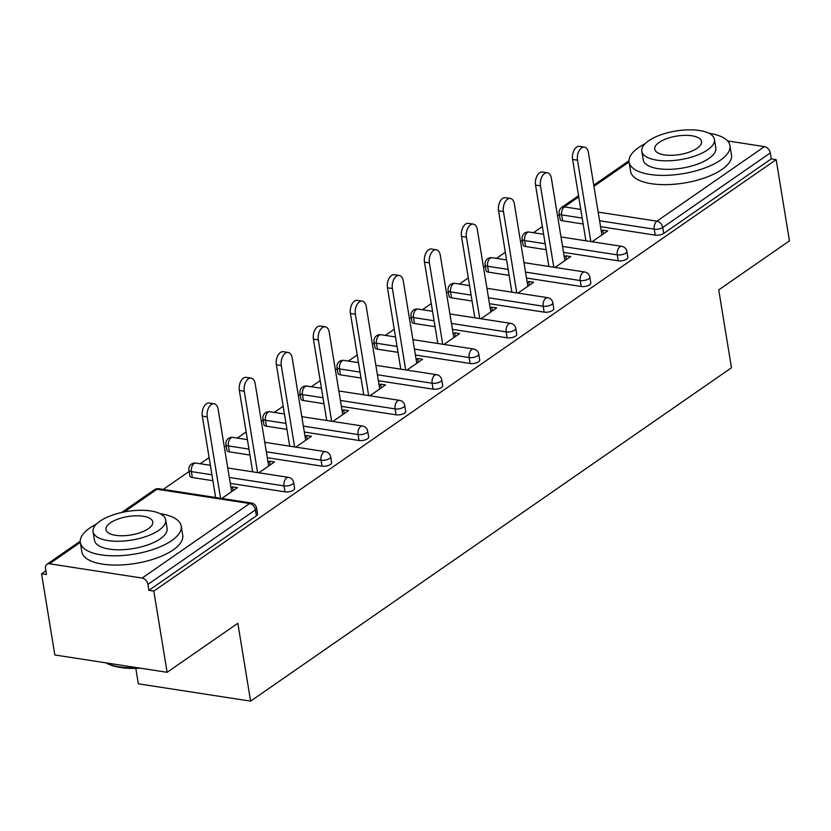 <?xml version="1.0" encoding="UTF-8"?>
<svg xmlns="http://www.w3.org/2000/svg" width="831" height="831" viewBox="0 0 831 831"><rect width="100%" height="100%" fill="white"/><g stroke="black" fill="none" stroke-linecap="round" stroke-linejoin="round"><path stroke-width="1.25" d="M135.806 668.373L138.33 683.809L250.598 701.146L731.467 367.769L718.722 289.894L789.45 240.855L776.154 159.645L153.818 591.09L167.114 672.3L54.846 654.973L41.55 573.764L46.463 574.512L45.487 568.581A6.129 4.342 -124.7 0 1 46.9 564.301L80.233 541.199M559.377 214.762L557.57 216.018M542.352 226.572L533.481 232.722M522.356 240.429L520.538 241.686M505.331 252.24L496.46 258.389M485.325 266.107L483.517 267.353M468.3 277.907L459.429 284.057M448.304 291.774L446.486 293.031M431.268 303.575L422.408 309.724M411.272 317.442L409.465 318.699M394.247 329.242L385.376 335.392M374.251 343.11L372.433 344.366M357.216 354.92L348.345 361.07M337.22 368.777L335.412 370.034M320.195 380.588L311.324 386.737M300.188 394.455L298.381 395.712M283.163 406.255L274.292 412.405M263.167 420.122L261.35 421.379M246.142 431.923L237.271 438.072M226.136 445.79L224.328 447.047M209.111 457.59L200.24 463.74M189.115 471.457L163.219 489.417M45.85 570.783L41.55 573.764M142.111 578.075L249.632 503.534A6.129 4.342 -124.7 0 1 255.449 509.86A6.129 2.42 -9.3 0 0 256.592 508.105L257.568 514.046A6.129 2.42 170.7 0 1 256.426 515.791L255.449 509.86L147.928 584.401A6.129 4.342 -124.7 0 0 142.111 578.075L49.486 563.782A6.129 4.342 -124.7 0 0 46.9 564.301M256.426 515.791L148.905 590.332L153.818 591.09M147.928 584.401L148.905 590.332M727.582 140.938L764.447 146.63A6.129 4.342 55.3 0 1 770.275 152.946L771.241 158.887L776.154 159.645M250.598 701.146L237.843 623.271L167.114 672.3M221.804 498.455L237.448 487.61L232.535 486.852L233.147 490.591M232.535 486.852L231.018 487.901M771.241 158.887L663.72 233.428A6.129 2.42 170.7 0 1 655.254 235.131L600.543 226.686M583.165 224.006L562.629 220.838A6.129 2.42 170.7 0 1 560.136 219.363L559.159 213.422A6.129 2.42 -9.3 0 0 561.652 214.907L562.629 220.838M525.597 246.506A6.129 2.42 170.7 0 1 523.104 245.031L522.138 239.099A6.129 2.42 -9.3 0 0 524.631 240.575L525.597 246.506L546.133 249.674M618.222 260.809L617.256 254.868A6.129 2.42 170.7 0 0 625.722 253.164A6.129 2.42 -9.3 0 0 626.865 251.409L627.841 257.35A6.129 2.42 170.7 0 1 626.699 259.095A6.129 2.42 170.7 0 1 618.222 260.809L563.522 252.364M488.576 272.173A6.129 2.42 170.7 0 1 486.083 270.698L485.107 264.767A6.129 2.42 -9.3 0 0 487.6 266.242L488.576 272.173L509.112 275.341M581.201 286.477L580.225 280.546A6.129 2.42 170.7 0 0 588.691 278.832A6.129 2.42 -9.3 0 0 589.833 277.087L590.81 283.018A6.129 2.42 170.7 0 1 589.667 284.763A6.129 2.42 170.7 0 1 581.201 286.477L526.49 278.032M451.545 297.841A6.129 2.42 170.7 0 1 449.052 296.366L448.086 290.435A6.129 2.42 -9.3 0 0 450.568 291.91L451.545 297.841L472.081 301.019M544.17 312.144L543.194 306.213A6.129 2.42 170.7 0 0 551.67 304.499A6.129 2.42 -9.3 0 0 552.812 302.754L553.778 308.685A6.129 2.42 170.7 0 1 552.636 310.43A6.129 2.42 170.7 0 1 544.17 312.144L489.469 303.699M414.513 323.519A6.129 2.42 170.7 0 1 412.031 322.033L411.054 316.102A6.129 2.42 -9.3 0 0 413.547 317.577L414.513 323.519L435.06 326.687M507.139 337.812L506.172 331.881A6.129 2.42 170.7 0 0 514.638 330.167A6.129 2.42 -9.3 0 0 515.781 328.422L516.757 334.353A6.129 2.42 170.7 0 1 515.615 336.098A6.129 2.42 170.7 0 1 507.139 337.812L452.438 329.367M377.492 349.186A6.129 2.42 170.7 0 1 374.999 347.711L374.023 341.77A6.129 2.42 -9.3 0 0 376.516 343.255L377.492 349.186L398.028 352.354M470.117 363.479L469.141 357.548A6.129 2.42 170.7 0 0 477.617 355.834A6.129 2.42 -9.3 0 0 478.76 354.089L479.726 360.02A6.129 2.42 170.7 0 1 478.583 361.776A6.129 2.42 170.7 0 1 470.117 363.479L415.417 355.034M340.461 374.854A6.129 2.42 170.7 0 1 337.968 373.379L337.002 367.447A6.129 2.42 -9.3 0 0 339.495 368.922L340.461 374.854L361.007 378.022M433.086 389.157L432.12 383.216A6.129 2.42 170.7 0 0 440.586 381.512A6.129 2.42 -9.3 0 0 441.728 379.757L442.705 385.698A6.129 2.42 170.7 0 1 441.562 387.443A6.129 2.42 170.7 0 1 433.086 389.157L378.385 380.712M303.44 400.521A6.129 2.42 170.7 0 1 300.947 399.046L299.97 393.115A6.129 2.42 -9.3 0 0 302.463 394.59L303.44 400.521L323.976 403.689M396.065 414.825L395.089 408.894A6.129 2.42 170.7 0 0 403.565 407.18A6.129 2.42 -9.3 0 0 404.707 405.435L405.673 411.366A6.129 2.42 170.7 0 1 404.531 413.111A6.129 2.42 170.7 0 1 396.065 414.825L341.354 406.38M266.408 426.189A6.129 2.42 170.7 0 1 263.915 424.714L262.949 418.782A6.129 2.42 -9.3 0 0 265.442 420.257L266.408 426.189L286.944 429.367M359.034 440.492L358.068 434.561A6.129 2.42 170.7 0 0 366.533 432.847A6.129 2.42 -9.3 0 0 367.676 431.102L368.652 437.033A6.129 2.42 170.7 0 1 367.51 438.778A6.129 2.42 170.7 0 1 359.034 440.492L304.333 432.047M229.387 451.867A6.129 2.42 170.7 0 1 226.894 450.381L225.918 444.45A6.129 2.42 -9.3 0 0 228.411 445.925L229.387 451.867L249.923 455.035M322.013 466.16L321.036 460.229A6.129 2.42 170.7 0 0 329.502 458.515A6.129 2.42 -9.3 0 0 330.645 456.77L331.621 462.701A6.129 2.42 170.7 0 1 330.478 464.446A6.129 2.42 170.7 0 1 322.013 466.16L267.302 457.715M192.356 477.534A6.129 2.42 170.7 0 1 189.863 476.059L188.897 470.117A6.129 2.42 -9.3 0 0 191.379 471.603L192.356 477.534L212.892 480.702M284.981 491.827L284.015 485.896A6.129 2.42 170.7 0 0 292.481 484.182A6.129 2.42 -9.3 0 0 293.623 482.437L294.59 488.368A6.129 2.42 170.7 0 1 293.447 490.124A6.129 2.42 170.7 0 1 284.981 491.827L230.28 483.382M258.825 472.787L274.469 461.943L269.566 461.184L268.049 462.233M295.857 447.12L311.5 436.275L306.587 435.517L305.07 436.566M332.878 421.452L348.521 410.607L343.619 409.849L342.102 410.898M369.909 395.774L385.553 384.93L380.64 384.171L379.123 385.231M406.93 370.107L422.584 359.262L417.671 358.504L416.154 359.553M443.962 344.439L459.605 333.595L454.692 332.836L453.175 333.885M480.993 318.772L496.637 307.927L491.723 307.169L490.207 308.218M518.014 293.104L533.658 282.26L528.755 281.501L527.228 282.55M555.046 267.426L570.689 256.582L565.776 255.823L564.259 256.883M592.067 241.759L607.71 230.914L602.807 230.156L601.291 231.205M269.566 461.184L270.179 464.924M306.587 435.517L307.2 439.256M343.619 409.849L344.231 413.578M380.64 384.171L381.252 387.911M417.671 358.504L418.284 362.243M454.692 332.836L455.305 336.576M491.723 307.169L492.336 310.908M528.755 281.501L529.368 285.23M565.776 255.823L566.389 259.563M602.807 230.156L603.42 233.895M231.631 491.64L218.148 409.319A9.401 5.516 98.8 0 0 214.128 403.804A9.401 5.516 98.8 0 0 207.231 416.882L220.558 498.268M207.231 416.882L202.317 416.134A9.401 5.516 -81.2 0 1 209.215 403.056L214.128 403.804M202.317 416.134L215.644 497.509M268.652 465.973L255.179 383.652A9.401 5.516 98.8 0 0 251.149 378.136A9.401 5.516 98.8 0 0 244.262 391.214L257.579 472.6M244.262 391.214L239.349 390.456A9.401 5.516 -81.2 0 1 246.246 377.378L251.149 378.136M239.349 390.456L252.676 471.842M305.683 440.305L292.2 357.974A9.401 5.516 98.8 0 0 288.18 352.469A9.401 5.516 98.8 0 0 281.283 365.547L294.61 446.922M281.283 365.547L276.37 364.788A9.401 5.516 -81.2 0 1 283.267 351.71L288.18 352.469M276.37 364.788L289.697 446.164M342.715 414.638L329.232 332.307A9.401 5.516 98.8 0 0 325.201 326.801A9.401 5.516 98.8 0 0 318.315 339.879L331.642 421.255M318.315 339.879L313.401 339.121A9.401 5.516 -81.2 0 1 320.299 326.043L325.201 326.801M313.401 339.121L326.728 420.496M379.736 388.96L366.253 306.639A9.401 5.516 98.8 0 0 362.233 301.134A9.401 5.516 98.8 0 0 355.336 314.211L368.663 395.587M355.336 314.211L350.433 313.453A9.401 5.516 -81.2 0 1 357.32 300.375L362.233 301.134M350.433 313.453L363.749 394.829M416.767 363.292L403.284 280.971A9.401 5.516 98.8 0 0 399.254 275.456A9.401 5.516 98.8 0 0 392.367 288.534L405.694 369.92M392.367 288.534L387.454 287.775A9.401 5.516 -81.2 0 1 394.351 274.708L399.254 275.456M387.454 287.775L400.781 369.161M96.406 524.101A51.107 20.131 -9.3 0 0 89.852 527.986A51.107 20.131 -9.3 0 0 80.337 542.56A51.107 20.131 -9.3 0 0 116.724 555.794A51.107 20.131 -9.3 0 0 171.685 540.617A51.107 20.131 -9.3 0 0 181.2 526.044A51.107 20.131 -9.3 0 0 160.082 513.672M80.337 542.56L81.853 551.826A51.107 20.131 -9.3 0 0 118.241 565.059A51.107 20.131 -9.3 0 0 173.201 549.883A51.107 20.131 -9.3 0 0 182.716 535.309L181.2 526.044M165.681 519.822L167.083 528.35A36.793 14.491 170.7 0 1 160.227 538.841A36.793 14.491 170.7 0 1 120.661 549.769A36.793 14.491 170.7 0 1 94.454 540.243L93.062 531.715A36.793 14.491 -9.3 0 0 119.259 541.241A36.793 14.491 -9.3 0 0 158.825 530.313A36.793 14.491 -9.3 0 0 165.681 519.822A36.793 14.491 -9.3 0 0 139.483 510.296A36.793 14.491 -9.3 0 0 99.917 521.224A36.793 14.491 -9.3 0 0 93.062 531.715M110.388 522.834A23.715 9.338 -9.3 0 0 105.973 529.596A23.715 9.338 -9.3 0 0 122.853 535.746A23.715 9.338 -9.3 0 0 148.354 528.703A23.715 9.338 -9.3 0 0 152.769 521.941A23.715 9.338 -9.3 0 0 135.889 515.802A23.715 9.338 -9.3 0 0 110.388 522.834M106.036 662.878A51.107 20.131 -9.3 0 0 137.364 667.708M140.377 668.176A49.881 19.653 170.7 0 1 106.181 662.993L105.942 662.858M645.168 143.67A51.107 20.131 -9.3 0 0 638.613 147.544A51.107 20.131 -9.3 0 0 629.088 162.118A51.107 20.131 -9.3 0 0 665.486 175.351A51.107 20.131 -9.3 0 0 720.435 160.175A51.107 20.131 -9.3 0 0 729.961 145.602A51.107 20.131 -9.3 0 0 708.843 133.24M629.088 162.118L630.615 171.394A51.107 20.131 -9.3 0 0 667.002 184.627A51.107 20.131 -9.3 0 0 721.952 169.451A51.107 20.131 -9.3 0 0 731.477 154.878L729.961 145.602M714.442 139.39L715.834 147.918A36.793 14.491 170.7 0 1 708.978 158.409A36.793 14.491 170.7 0 1 669.412 169.337A36.793 14.491 170.7 0 1 643.215 159.812L641.812 151.273A36.793 14.491 -9.3 0 0 668.02 160.809A36.793 14.491 -9.3 0 0 707.586 149.881A36.793 14.491 -9.3 0 0 714.442 139.39A36.793 14.491 -9.3 0 0 688.234 129.854A36.793 14.491 -9.3 0 0 648.668 140.782A36.793 14.491 -9.3 0 0 641.812 151.273M659.149 142.402A23.715 9.338 -9.3 0 0 654.724 149.165A23.715 9.338 -9.3 0 0 671.614 155.304A23.715 9.338 -9.3 0 0 697.116 148.261A23.715 9.338 -9.3 0 0 701.53 141.499A23.715 9.338 -9.3 0 0 684.64 135.36A23.715 9.338 -9.3 0 0 659.149 142.402M453.788 337.625L440.305 255.304A9.401 5.516 98.8 0 0 436.285 249.788A9.401 5.516 98.8 0 0 429.388 262.866L442.715 344.252M429.388 262.866L424.485 262.108A9.401 5.516 -81.2 0 1 431.372 249.03L436.285 249.788M424.485 262.108L437.812 343.494M490.82 311.957L477.337 229.626A9.401 5.516 98.8 0 0 473.317 224.121A9.401 5.516 98.8 0 0 466.42 237.199L479.747 318.574M466.42 237.199L461.506 236.44A9.401 5.516 -81.2 0 1 468.404 223.362L473.317 224.121M461.506 236.44L474.833 317.816M527.841 286.29L514.368 203.959A9.401 5.516 98.8 0 0 510.338 198.453A9.401 5.516 98.8 0 0 503.441 211.531L516.768 292.907M503.441 211.531L498.538 210.773A9.401 5.516 -81.2 0 1 505.425 197.695L510.338 198.453M498.538 210.773L511.865 292.148M564.872 260.612L551.389 178.291A9.401 5.516 98.8 0 0 547.369 172.786A9.401 5.516 98.8 0 0 540.472 185.864L553.799 267.239M540.472 185.864L535.559 185.105A9.401 5.516 -81.2 0 1 542.456 172.027L547.369 172.786M535.559 185.105L548.886 266.481M601.904 234.944L588.421 152.624A9.401 5.516 98.8 0 0 584.39 147.108A9.401 5.516 98.8 0 0 577.503 160.186L590.831 241.572M577.503 160.186L572.59 159.427A9.401 5.516 -81.2 0 1 579.487 146.349L584.39 147.108M572.59 159.427L585.917 240.813M256.592 508.105A6.129 6.129 0 0 0 251.481 503.035A6.129 3.594 -81.2 0 0 249.632 503.534L157.007 489.241L124.224 511.969M80.316 542.404L49.486 563.782M251.481 503.035L158.856 488.742A6.129 3.594 -81.2 0 0 157.007 489.241A6.129 4.342 -124.7 0 0 154.421 489.76L121.596 512.519M629.067 161.972L593.936 186.331M578.719 196.874L564.301 206.877L580.776 209.412M598.154 212.102L656.926 221.171L764.447 146.63M770.275 152.946L662.754 227.486L663.72 233.428M655.254 235.131L654.277 229.2A6.129 3.594 98.8 0 1 656.926 221.171A6.129 4.342 55.3 0 1 662.754 227.486A6.129 2.42 170.7 0 1 654.277 229.2L599.577 220.755M578.532 195.742L561.725 207.397A6.129 4.342 55.3 0 1 564.301 206.877A6.129 3.594 98.8 0 0 561.652 214.907L582.188 218.075M293.623 482.437A6.129 6.129 0 0 0 288.502 477.368A6.129 3.594 -81.2 0 0 286.664 477.867A6.129 3.594 98.8 0 0 284.015 485.896L229.304 477.451M211.926 474.771L191.379 471.603A6.129 3.594 98.8 0 1 194.039 463.573A6.129 3.594 -81.2 0 1 195.877 463.075A6.129 6.129 0 0 0 188.897 470.117M330.645 456.77A6.129 6.129 0 0 0 325.534 451.7A6.129 3.594 -81.2 0 0 323.685 452.199A6.129 3.594 98.8 0 0 321.036 460.229L266.335 451.784M248.947 449.104L228.411 445.925A6.129 3.594 98.8 0 1 231.06 437.895A6.129 3.594 -81.2 0 1 232.909 437.397A6.129 6.129 0 0 0 225.918 444.45M367.676 431.102A6.129 6.129 0 0 0 362.555 426.033A6.129 3.594 -81.2 0 0 360.716 426.532A6.129 3.594 98.8 0 0 358.068 434.561L303.357 426.116M285.978 423.426L265.442 420.257A6.129 3.594 98.8 0 1 268.091 412.228A6.129 3.594 -81.2 0 1 269.93 411.729A6.129 6.129 0 0 0 262.949 418.782M404.707 405.435A6.129 6.129 0 0 0 399.586 400.355A6.129 3.594 -81.2 0 0 397.737 400.854A6.129 3.594 98.8 0 0 395.089 408.894L340.388 400.449M322.999 397.758L302.463 394.59A6.129 3.594 98.8 0 1 305.112 386.56A6.129 3.594 -81.2 0 1 306.961 386.062A6.129 6.129 0 0 0 299.97 393.115M441.728 379.757A6.129 6.129 0 0 0 436.618 374.688A6.129 3.594 -81.2 0 0 434.769 375.186A6.129 3.594 98.8 0 0 432.12 383.216L377.409 374.771M360.031 372.091L339.495 368.922A6.129 3.594 98.8 0 1 342.143 360.893A6.129 3.594 -81.2 0 1 343.992 360.394A6.129 6.129 0 0 0 337.002 367.447M478.76 354.089A6.129 6.129 0 0 0 473.639 349.02A6.129 3.594 -81.2 0 0 471.79 349.519A6.129 3.594 98.8 0 0 469.141 357.548L414.44 349.103M397.062 346.423L376.516 343.255A6.129 3.594 98.8 0 1 379.165 335.225A6.129 3.594 -81.2 0 1 381.014 334.727A6.129 6.129 0 0 0 374.023 341.77M515.781 328.422A6.129 6.129 0 0 0 510.67 323.352A6.129 3.594 -81.2 0 0 508.821 323.851A6.129 3.594 98.8 0 0 506.172 331.881L451.472 323.436M434.083 320.756L413.547 317.577A6.129 3.594 98.8 0 1 416.196 309.548A6.129 3.594 -81.2 0 1 418.045 309.049A6.129 6.129 0 0 0 411.054 316.102M552.812 302.754A6.129 6.129 0 0 0 547.691 297.685A6.129 3.594 -81.2 0 0 545.853 298.184A6.129 3.594 98.8 0 0 543.194 306.213L488.493 297.768M471.115 295.078L450.568 291.91A6.129 3.594 98.8 0 1 453.227 283.88A6.129 3.594 -81.2 0 1 455.066 283.381A6.129 6.129 0 0 0 448.086 290.435M589.833 277.087A6.129 6.129 0 0 0 584.723 272.007A6.129 3.594 -81.2 0 0 582.874 272.506A6.129 3.594 98.8 0 0 580.225 280.546L525.524 272.101M508.136 269.41L487.6 266.242A6.129 3.594 98.8 0 1 490.248 258.212A6.129 3.594 -81.2 0 1 492.097 257.714A6.129 6.129 0 0 0 485.107 264.767M626.865 251.409A6.129 6.129 0 0 0 621.744 246.34A6.129 3.594 -81.2 0 0 619.905 246.838A6.129 3.594 98.8 0 0 617.256 254.868L562.545 246.423M545.167 243.743L524.631 240.575A6.129 3.594 98.8 0 1 527.28 232.545A6.129 3.594 -81.2 0 1 529.118 232.046A6.129 6.129 0 0 0 522.138 239.099M593.75 185.188L628.984 160.757M158.856 488.742A6.129 6.129 0 0 0 154.421 489.76M288.502 477.368L227.756 467.988M210.378 465.308L195.877 463.075M325.534 451.7L264.788 442.321M247.399 439.641L232.909 437.397M362.555 426.033L301.809 416.653M284.431 413.973L269.93 411.729M399.586 400.355L338.84 390.986M321.452 388.295L306.961 386.062M436.618 374.688L375.861 365.308M358.483 362.628L343.992 360.394M473.639 349.02L412.893 339.64M395.504 336.96L381.014 334.727M510.67 323.352L449.914 313.973M432.536 311.293L418.045 309.049M547.691 297.685L486.945 288.305M469.567 285.625L455.066 283.381M584.723 272.007L523.977 262.638M506.588 259.947L492.097 257.714M621.744 246.34L560.998 236.96M543.619 234.28L529.118 232.046M561.725 207.397A6.129 6.129 0 0 0 559.159 213.422"/></g></svg>
